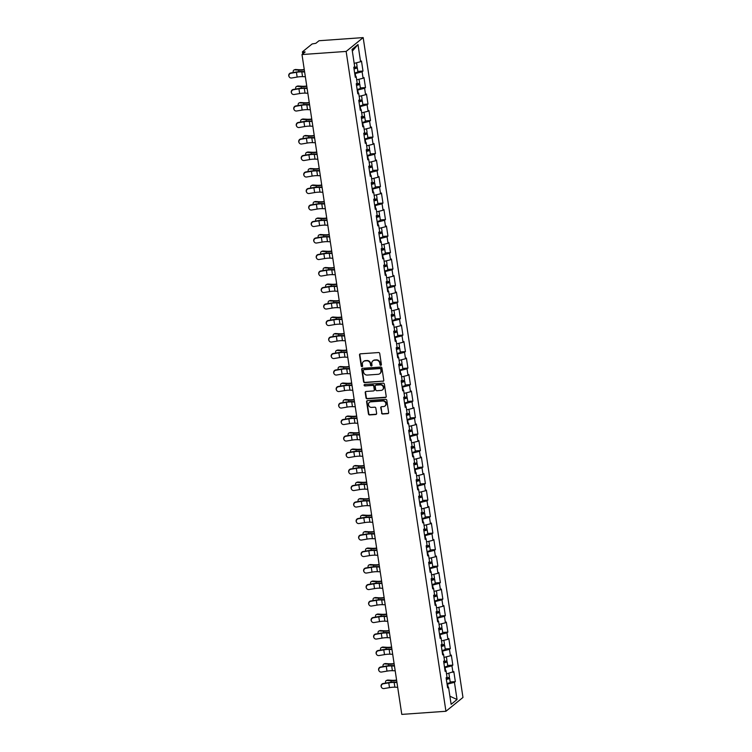 <?xml version="1.0" encoding="UTF-8"?>
<svg xmlns="http://www.w3.org/2000/svg" width="752" height="752" viewBox="0 0 752 752"><rect width="100%" height="100%" fill="white"/><g stroke="black" fill="none" stroke-linecap="round" stroke-linejoin="round"><path stroke-width="1.13" d="M380.803 365.322A0.752 0.686 -129.1 0 0 381.396 364.541L379.732 353.515A1.072 0.987 -129.1 0 0 378.566 352.547L360.377 353.835A1.072 0.987 -129.1 0 0 359.522 354.944L361.195 365.98A0.752 0.686 -129.1 0 0 362.379 366.515A0.752 0.686 -129.1 0 0 362.605 365.876L362.389 364.447A3.44 3.158 -129.1 0 1 365.124 360.894L366.638 360.791A3.44 3.158 -129.1 0 1 370.369 363.883L370.586 365.312A0.752 0.686 -129.1 0 0 371.77 365.848A0.752 0.686 -129.1 0 0 372.005 365.209L371.789 363.78A3.44 3.158 -129.1 0 1 374.515 360.236L376.028 360.123A3.44 3.158 -129.1 0 1 379.769 363.216L379.986 364.645A0.752 0.686 -129.1 0 0 380.803 365.322M373.03 360.753A3.44 3.158 -129.1 0 1 374.863 359.954L376.376 359.851A3.44 3.158 -129.1 0 1 380.108 362.943L380.324 364.372A0.752 0.686 -129.1 0 0 381.311 365.011M360.048 353.919A1.072 0.987 -129.1 0 0 359.87 354.671L361.533 365.698A0.752 0.686 -129.1 0 0 362.52 366.346M363.63 361.421A3.44 3.158 -129.1 0 1 365.463 360.622L366.976 360.518A3.44 3.158 -129.1 0 1 370.717 363.611L370.933 365.03A0.752 0.686 -129.1 0 0 371.92 365.679M381.537 413.045A1.072 0.987 -129.1 0 0 382.702 414.014L387.806 413.647A1.072 0.987 -129.1 0 0 388.652 412.538L386.801 400.29A1.072 0.987 -129.1 0 0 385.635 399.321L367.455 400.609A1.072 0.987 -129.1 0 0 366.6 401.718L368.452 413.976A1.072 0.987 -129.1 0 0 369.617 414.935L375.784 414.502A1.072 0.987 -129.1 0 0 376.639 413.393L375.84 408.148A1.072 0.987 -129.1 0 0 374.675 407.18L371.62 407.396A2.876 2.632 -129.1 0 1 369.382 402.386A2.876 2.632 -129.1 0 1 370.783 401.841L382.749 400.995A2.876 2.632 -129.1 0 1 384.986 406.005A2.876 2.632 -129.1 0 1 383.586 406.55L381.593 406.691A1.072 0.987 -129.1 0 0 380.738 407.8L381.875 412.773A1.072 0.987 -129.1 0 0 383.041 413.732L388.145 413.374A1.072 0.987 -129.1 0 0 388.474 413.29M401.784 714.4L301.994 54.548L346.146 51.427L445.936 711.27L401.784 714.4M382.918 381.358A1.072 0.987 -129.1 0 0 383.774 380.249L381.922 368.001A1.072 0.987 -129.1 0 0 380.756 367.032L362.567 368.32A1.072 0.987 -129.1 0 0 361.721 369.429L363.573 381.678A1.072 0.987 -129.1 0 0 364.739 382.646L383.257 381.085A1.072 0.987 -129.1 0 0 383.595 381.001M384.366 384.14L386.218 396.398A1.072 0.987 -129.1 0 1 385.362 397.507L367.183 398.795A1.072 0.987 -129.1 0 1 366.008 397.827L365.218 392.582A1.072 0.987 -129.1 0 1 366.074 391.472L373.443 390.946A1.072 0.987 -129.1 0 0 374.299 389.837L373.772 386.359A1.072 0.987 -129.1 0 0 372.607 385.4L364.927 385.936A0.752 0.686 -129.1 0 1 364.344 384.629A0.752 0.686 -129.1 0 1 364.711 384.488L383.191 383.172A1.072 0.987 -129.1 0 1 384.366 384.14M346.146 51.427L363.169 37.6L462.969 697.452L445.936 711.27M450.194 681.979L455.336 681.613L453.813 671.564L446.519 673.914M455.336 681.613L454.443 682.337L457.047 699.52L451.125 704.333L448.521 687.14L447.637 687.864L446.115 677.815L446.998 677.091L446.021 670.643L445.137 671.357L443.624 661.309L444.507 660.594L443.53 654.137L442.646 654.86L441.123 644.812L442.007 644.088L441.029 637.64L440.146 638.354L438.632 628.305L439.516 627.591L438.538 621.133L437.655 621.857L436.132 611.808L437.015 611.085L436.038 604.636L435.154 605.351L433.641 595.302L434.524 594.588L433.547 588.13L432.663 588.854L431.14 578.805L432.024 578.081L431.056 571.633L430.163 572.347L428.649 562.299L429.533 561.584L428.555 555.126L427.672 555.85L426.149 545.802L427.033 545.078L426.064 538.629L425.171 539.344L423.658 529.295L424.542 528.581L423.564 522.132L422.68 522.847L421.158 512.798L422.041 512.074L421.073 505.626L420.18 506.35L418.667 496.292L419.55 495.577L418.573 489.129L417.689 489.843L416.166 479.795L417.05 479.08L416.082 472.623L415.189 473.346L413.675 463.298L414.559 462.574L413.581 456.126L412.698 456.84L411.175 446.791L412.058 446.077L411.09 439.619L410.197 440.343L408.684 430.294L409.567 429.571L408.59 423.122L407.706 423.837L406.183 413.788L407.067 413.074L406.099 406.616L405.206 407.34L403.692 397.291L404.576 396.567L403.598 390.119L402.715 390.833L401.192 380.785L402.076 380.07L401.107 373.612L400.214 374.336L398.701 364.288L399.585 363.564L398.607 357.115L397.723 357.83L396.201 347.781L397.084 347.067L396.116 340.609L395.223 341.333L393.71 331.284L394.593 330.56L393.616 324.112L392.732 324.826L391.209 314.778L392.093 314.063L391.125 307.606L390.232 308.329L388.718 298.281L389.602 297.557L388.624 291.109L387.741 291.823L386.218 281.774L387.101 281.06L386.133 274.602L385.24 275.326L383.727 265.277L384.61 264.554L383.633 258.105L382.749 258.82L381.226 248.771L382.119 248.057L381.142 241.599L380.249 242.323L378.735 232.274L379.619 231.55L378.641 225.102L377.758 225.816L376.235 215.768L377.128 215.053L376.15 208.595L375.267 209.319L373.744 199.271L374.628 198.547L373.65 192.098L372.766 192.813L371.244 182.764L372.137 182.05L371.159 175.601L370.275 176.316L368.753 166.267L369.636 165.543L368.659 159.095L367.775 159.819L366.252 149.761L367.145 149.046L366.168 142.598L365.284 143.312L363.761 133.264L364.645 132.549L363.667 126.092L362.784 126.815L361.261 116.767L362.154 116.043L361.176 109.595L360.293 110.309L358.77 100.26L359.653 99.546L358.676 93.088L357.792 93.812L356.269 83.763L357.162 83.04L356.185 76.591L355.301 77.306L353.778 67.257L354.662 66.543L352.068 49.35L357.99 44.537L360.593 61.73L354.183 63.365M357.849 71.421L362.99 71.055L361.477 61.006L360.593 61.73M362.99 71.055L362.107 71.778L363.084 78.227L356.674 79.862M360.349 87.928L365.491 87.561L363.968 77.512L363.084 78.227M365.491 87.561L364.607 88.275L365.585 94.733L359.174 96.369M362.84 104.425L367.982 104.058L366.468 94.009L365.585 94.733M367.982 104.058L367.098 104.782L368.076 111.23L361.665 112.866M365.34 120.931L370.482 120.564L368.959 110.516L368.076 111.23M370.482 120.564L369.599 121.279L370.576 127.737L364.165 129.372M367.831 137.428L372.973 137.061L371.46 127.013L370.576 127.737M372.973 137.061L372.09 137.785L373.067 144.234L366.656 145.869M370.332 153.934L375.474 153.568L373.951 143.519L373.067 144.234M375.474 153.568L374.59 154.282L375.568 160.74L369.157 162.376M372.823 170.431L377.965 170.065L376.451 160.016L375.568 160.74M377.965 170.065L377.081 170.789L378.059 177.237L371.648 178.873M375.323 186.938L380.465 186.571L378.942 176.523L378.059 177.237M380.465 186.571L379.581 187.286L380.55 193.743L374.148 195.379M377.814 203.435L382.956 203.068L381.443 193.02L380.55 193.743M382.956 203.068L382.072 203.792L383.05 210.24L376.639 211.876M380.315 219.932L385.456 219.575L383.934 209.526L383.05 210.24M385.456 219.575L384.573 220.289L385.541 226.747L379.14 228.373M382.806 236.438L387.947 236.072L386.434 226.023L385.541 226.747M387.947 236.072L387.064 236.795L388.041 243.244L381.631 244.879M385.306 252.935L390.448 252.578L388.925 242.529L388.041 243.244M390.448 252.578L389.564 253.292L390.532 259.75L384.131 261.376M387.797 269.442L392.939 269.075L391.425 259.026L390.532 259.75M392.939 269.075L392.055 269.799L393.033 276.247L386.622 277.883M390.297 285.939L395.439 285.581L393.916 275.533L393.033 276.247M395.439 285.581L394.556 286.296L395.524 292.754L389.122 294.38M392.788 302.445L397.93 302.078L396.417 292.03L395.524 292.754M397.93 302.078L397.047 302.802L398.024 309.251L391.613 310.886M395.289 318.942L400.431 318.585L398.908 308.536L398.024 309.251M400.431 318.585L399.547 319.299L400.515 325.748L394.114 327.383M397.78 335.448L402.922 335.082L401.408 325.033L400.515 325.748M402.922 335.082L402.038 335.806L403.016 342.254L396.605 343.89M400.28 351.945L405.422 351.588L403.899 341.53L403.016 342.254M405.422 351.588L404.538 352.303L405.507 358.751L399.105 360.387M402.771 368.452L407.913 368.085L406.4 358.037L405.507 358.751M407.913 368.085L407.029 368.8L408.007 375.257L401.596 376.893M405.272 384.949L410.413 384.582L408.891 374.534L408.007 375.257M410.413 384.582L409.53 385.306L410.498 391.754L404.097 393.39M407.763 401.455L412.904 401.089L411.391 391.04L410.498 391.754M412.904 401.089L412.021 401.803L412.998 408.261L406.588 409.896M410.263 417.952L415.405 417.586L413.882 407.537L412.998 408.261M415.405 417.586L414.521 418.309L415.489 424.758L409.088 426.393M412.754 434.459L417.896 434.092L416.382 424.043L415.489 424.758M417.896 434.092L417.012 434.806L417.99 441.264L411.579 442.9M415.254 450.956L420.396 450.589L418.873 440.54L417.99 441.264M420.396 450.589L419.513 451.313L420.481 457.761L414.079 459.397M417.745 467.462L422.887 467.095L421.374 457.047L420.481 457.761M422.887 467.095L422.004 467.81L422.981 474.268L416.57 475.903M420.246 483.959L425.388 483.592L423.865 473.544L422.981 474.268M425.388 483.592L424.504 484.316L425.472 490.765L419.071 492.4M422.737 500.465L427.879 500.099L426.365 490.05L425.472 490.765M427.879 500.099L426.995 500.813L427.973 507.271L421.562 508.907M425.237 516.962L430.379 516.596L428.856 506.547L427.973 507.271M430.379 516.596L429.486 517.32L430.464 523.768L424.062 525.404M427.728 533.469L432.87 533.102L431.357 523.054L430.464 523.768M432.87 533.102L431.986 533.817L432.964 540.274L426.553 541.91M430.229 549.966L435.37 549.599L433.848 539.551L432.964 540.274M435.37 549.599L434.477 550.323L435.455 556.771L429.054 558.407M432.72 566.463L437.861 566.106L436.348 556.057L435.455 556.771M437.861 566.106L436.978 566.82L437.955 573.278L431.545 574.904M435.22 582.969L440.362 582.603L438.839 572.554L437.955 573.278M440.362 582.603L439.469 583.326L440.446 589.775L434.045 591.41M437.711 599.466L442.853 599.109L441.33 589.06L440.446 589.775M442.853 599.109L441.969 599.823L442.947 606.281L436.536 607.907M440.211 615.973L445.353 615.606L443.83 605.557L442.947 606.281M445.353 615.606L444.46 616.33L445.438 622.778L439.036 624.414M442.702 632.47L447.844 632.112L446.321 622.064L445.438 622.778M447.844 632.112L446.961 632.827L447.938 639.285L441.527 640.911M445.203 648.976L450.345 648.609L448.822 638.561L447.938 639.285M450.345 648.609L449.452 649.333L450.429 655.782L444.028 657.417M447.694 665.473L452.836 665.116L451.313 655.067L450.429 655.782M452.836 665.116L451.952 665.83L452.93 672.279M445.541 670.502L445.099 667.579L444.573 667.616M444.987 670.333L446.021 670.643M451.952 665.83L445.099 667.579M443.05 653.996L442.608 651.072L442.082 651.11M442.486 653.836L443.53 654.137M449.452 649.333L442.608 651.072M440.55 637.499L440.108 634.575L439.582 634.613M439.995 637.329L441.029 637.64M446.961 632.827L440.108 634.575M438.059 620.992L437.617 618.069L437.091 618.106M437.495 620.832L438.538 621.133M444.46 616.33L437.617 618.069M435.558 604.495L435.117 601.572L434.59 601.609M435.004 604.326L436.038 604.636M441.969 599.823L435.117 601.572M433.067 587.989L432.626 585.075L432.099 585.112M432.503 587.829L433.547 588.13M439.469 583.326L432.626 585.075M430.567 571.492L430.125 568.568L429.599 568.606M430.012 571.323L431.056 571.633M436.978 566.82L430.125 568.568M428.076 554.985L427.634 552.071L427.108 552.109M427.512 554.826L428.555 555.126M434.477 550.323L427.634 552.071M425.576 538.488L425.134 535.565L424.607 535.603M425.021 538.319L426.064 538.629M431.986 533.817L425.134 535.565M423.085 521.982L422.643 519.068L422.116 519.106M422.521 521.822L423.564 522.132M429.486 517.32L422.643 519.068M420.584 505.485L420.142 502.562L419.616 502.599M420.03 505.316L421.073 505.626M426.995 500.813L420.142 502.562M418.093 488.979L417.651 486.065L417.125 486.102M417.529 488.819L418.573 489.129M424.504 484.316L417.651 486.065M415.593 472.482L415.151 469.558L414.625 469.596M415.038 472.312L416.082 472.623M422.004 467.81L415.151 469.558M413.102 455.985L412.66 453.061L412.134 453.099M412.538 455.815L413.581 456.126M419.513 451.313L412.66 453.061M410.601 439.478L410.16 436.555L409.633 436.592M410.047 439.309L411.09 439.619M417.012 434.806L410.16 436.555M408.11 422.981L407.669 420.058L407.142 420.095M407.546 422.812L408.59 423.122M414.521 418.309L407.669 420.058M405.619 406.475L405.168 403.551L404.642 403.589M405.055 406.306L406.099 406.616M412.021 401.803L405.168 403.551M403.119 389.978L402.677 387.054L402.151 387.092M402.555 389.809L403.598 390.119M409.53 385.306L402.677 387.054M400.628 373.471L400.186 370.548L399.65 370.586M400.064 373.312L401.107 373.612M407.029 368.8L400.186 370.548M398.128 356.974L397.686 354.051L397.159 354.089M397.564 356.805L398.607 357.115M404.538 352.303L397.686 354.051M395.637 340.468L395.195 337.545L394.659 337.582M395.073 340.308L396.116 340.609M402.038 335.806L395.195 337.545M393.136 323.971L392.694 321.048L392.168 321.085M392.572 323.802L393.616 324.112M399.547 319.299L392.694 321.048M390.645 307.465L390.203 304.541L389.668 304.579M390.081 307.305L391.125 307.606M397.047 302.802L390.203 304.541M388.145 290.968L387.703 288.044L387.177 288.082M387.581 290.798L388.624 291.109M394.556 286.296L387.703 288.044M385.654 274.461L385.212 271.538L384.676 271.575M385.09 274.301L386.133 274.602M392.055 269.799L385.212 271.538M383.153 257.964L382.712 255.041L382.185 255.078M382.589 257.795L383.633 258.105M389.564 253.292L382.712 255.041M380.662 241.458L380.221 238.544L379.685 238.581M380.098 241.298L381.142 241.599M387.064 236.795L380.221 238.544M378.162 224.961L377.72 222.037L377.194 222.075M377.598 224.792L378.641 225.102M384.573 220.289L377.72 222.037M375.671 208.454L375.229 205.54L374.693 205.578M375.107 208.295L376.15 208.595M382.072 203.792L375.229 205.54M373.171 191.957L372.729 189.034L372.202 189.072M372.616 191.788L373.65 192.098M379.581 187.286L372.729 189.034M370.68 175.451L370.238 172.537L369.702 172.575M370.116 175.291L371.159 175.601M377.081 170.789L370.238 172.537M368.179 158.954L367.737 156.031L367.211 156.068M367.625 158.785L368.659 159.095M374.59 154.282L367.737 156.031M365.688 142.448L365.246 139.534L364.711 139.571M365.124 142.288L366.168 142.598M372.09 137.785L365.246 139.534M363.188 125.951L362.746 123.027L362.22 123.065M362.633 125.781L363.667 126.092M369.599 121.279L362.746 123.027M360.697 109.454L360.255 106.53L359.719 106.568M360.133 109.284L361.176 109.595M367.098 104.782L360.255 106.53M358.196 92.947L357.755 90.024L357.228 90.061M357.642 92.778L358.676 93.088M364.607 88.275L357.755 90.024M355.705 76.45L355.264 73.527L354.728 73.564M355.141 76.281L356.185 76.591M362.107 71.778L355.264 73.527M301.994 54.548L305.18 51.963L302.501 51.775L312.136 43.954L315.84 43.315L319.027 40.73L363.169 37.6M357.99 44.537L352.331 51.117M448.042 686.999L447.6 684.076L447.064 684.113M447.478 686.839L448.521 687.14M454.443 682.337L447.6 684.076M457.047 699.52L449.893 696.211M362.238 368.405A1.072 0.987 -129.1 0 0 362.06 369.157L363.912 381.405A1.072 0.987 -129.1 0 0 365.077 382.373L383.257 381.085M380.681 369.241A0.752 0.686 -129.1 0 0 379.863 368.565L363.902 369.693A0.752 0.686 -129.1 0 0 363.301 370.473L363.536 371.977A3.44 3.158 -129.1 0 0 367.267 375.069L378.171 374.299A3.44 3.158 -129.1 0 0 380.907 370.745L381.02 368.959A0.752 0.686 -129.1 0 0 380.202 368.283L379.863 368.565M363.733 369.73A0.752 0.686 -129.1 0 1 364.241 369.42L380.202 368.283M380.004 373.5A3.44 3.158 -129.1 0 0 381.245 370.473L380.907 370.745M381.02 368.959L381.245 370.473M365.735 391.557A1.072 0.987 -129.1 0 0 365.557 392.309L366.356 397.554A1.072 0.987 -129.1 0 0 367.521 398.513L385.701 397.225A1.072 0.987 -129.1 0 0 386.039 397.141M374.12 390.589A1.072 0.987 -129.1 0 0 374.637 389.564L374.111 386.086A1.072 0.987 -129.1 0 0 372.945 385.118L364.927 385.936M364.541 384.516A0.752 0.686 -129.1 0 0 365.265 385.663M381.095 390.41A2.876 2.632 -129.1 0 0 383.153 386.669A2.876 2.632 -129.1 0 0 380.258 384.855L376.038 385.156A1.072 0.987 -129.1 0 0 375.192 386.265L375.709 389.743A1.072 0.987 -129.1 0 0 376.884 390.711L381.095 390.41M382.655 389.715A2.876 2.632 -129.1 0 0 380.597 384.573L380.258 384.855M375.709 385.24A1.072 0.987 -129.1 0 1 376.385 384.874L380.597 384.573M381.264 406.776A1.072 0.987 -129.1 0 0 381.085 407.528L381.875 412.773M385.146 405.864A2.876 2.632 -129.1 0 0 383.088 400.722L382.749 400.995M369.561 402.254A2.876 2.632 -129.1 0 1 371.121 401.568L383.088 400.722M367.117 400.694A1.072 0.987 -129.1 0 0 366.938 401.446L368.79 413.694A1.072 0.987 -129.1 0 0 369.965 414.662L376.122 414.23A1.072 0.987 -129.1 0 0 376.461 414.136M304.306 69.823A8.77 1.899 171.4 0 1 301.834 70.077A8.77 1.899 171.4 0 1 298.619 70.124L294.615 69.861A2.463 1.701 -110.8 0 0 294.107 69.936L295.066 69.579A2.463 1.701 69.2 0 1 295.583 69.504L299.578 69.757A7.341 1.589 -8.6 0 0 302.276 69.72A7.341 1.589 -8.6 0 0 304.259 69.513M294.107 69.936A2.463 1.701 -110.8 0 0 293.28 72.53M353.976 68.545A2.19 0.47 -8.6 0 0 355.865 67.783A2.19 0.47 -8.6 0 0 354.38 67.558L353.825 67.595A3.619 0.78 171.4 0 0 357.078 66.308L356.542 62.764M355.64 67.172A3.619 0.78 171.4 0 1 357.266 67.577A3.619 0.78 171.4 0 1 354.023 68.855M357.266 67.577L357.886 71.647A3.619 0.78 171.4 0 1 354.634 72.925M289.191 76.826L289.031 76.535A2.463 2.397 -29.4 0 1 290.817 72.944L290.986 73.235A2.463 2.397 150.6 0 0 289.191 76.826A2.463 2.397 150.6 0 0 291.701 77.992L297.153 77.071A7.341 1.589 171.4 0 1 300.264 76.695A7.341 1.589 171.4 0 1 302.539 76.638L305.35 76.732M290.986 73.235L296.438 72.314A7.341 1.589 171.4 0 1 299.55 71.929A7.341 1.589 171.4 0 1 301.815 71.882L304.626 71.976M304.569 71.572L302.699 71.506A8.77 1.899 -8.6 0 0 299.992 71.572A8.77 1.899 -8.6 0 0 296.269 72.023L290.817 72.944M306.797 86.32A8.77 1.899 171.4 0 1 304.325 86.583A8.77 1.899 171.4 0 1 301.11 86.621L297.115 86.367A2.463 1.701 -110.8 0 0 296.598 86.442L297.566 86.076A2.463 1.701 69.2 0 1 298.074 86.001L302.078 86.254A7.341 1.589 -8.6 0 0 304.767 86.226A7.341 1.589 -8.6 0 0 306.75 86.019M296.598 86.442A2.463 1.701 -110.8 0 0 295.78 89.027M356.467 85.051A2.19 0.47 -8.6 0 0 358.356 84.29A2.19 0.47 -8.6 0 0 356.871 84.064L356.326 84.102A3.619 0.78 171.4 0 0 359.569 82.805L359.033 79.261M358.14 83.669A3.619 0.78 171.4 0 1 359.766 84.074A3.619 0.78 171.4 0 1 356.514 85.352M359.766 84.074L360.377 88.144A3.619 0.78 171.4 0 1 357.134 89.432M309.298 102.827A8.77 1.899 171.4 0 1 306.825 103.08A8.77 1.899 171.4 0 1 303.611 103.118L299.606 102.864A2.463 1.701 -110.8 0 0 299.099 102.939L300.057 102.573A2.463 1.701 69.2 0 1 300.574 102.507L304.569 102.761A7.341 1.589 -8.6 0 0 307.267 102.723A7.341 1.589 -8.6 0 0 309.251 102.516M299.099 102.939A2.463 1.701 -110.8 0 0 298.271 105.534M358.967 101.548A2.19 0.47 -8.6 0 0 360.857 100.787A2.19 0.47 -8.6 0 0 359.362 100.561L358.817 100.599A3.619 0.78 171.4 0 0 362.069 99.311L361.533 95.767M360.631 100.176A3.619 0.78 171.4 0 1 362.257 100.58A3.619 0.78 171.4 0 1 359.014 101.858M362.257 100.58L362.878 104.65A3.619 0.78 171.4 0 1 359.625 105.929M311.789 119.324A8.77 1.899 171.4 0 1 309.316 119.587A8.77 1.899 171.4 0 1 306.102 119.624L302.107 119.371A2.463 1.701 -110.8 0 0 301.59 119.446L302.558 119.079A2.463 1.701 69.2 0 1 303.065 119.004L307.07 119.258A7.341 1.589 -8.6 0 0 309.758 119.22A7.341 1.589 -8.6 0 0 311.742 119.023M301.59 119.446A2.463 1.701 -110.8 0 0 300.772 122.031M361.458 118.055A2.19 0.47 -8.6 0 0 363.348 117.293A2.19 0.47 -8.6 0 0 361.862 117.068L361.317 117.105M364.024 112.264L364.56 115.808A3.619 0.78 171.4 0 1 361.317 117.086M363.131 116.673A3.619 0.78 171.4 0 1 364.758 117.077A3.619 0.78 171.4 0 1 361.505 118.355M364.758 117.077L365.369 121.147A3.619 0.78 171.4 0 1 362.126 122.435M314.289 135.83A8.77 1.899 171.4 0 1 311.817 136.084A8.77 1.899 171.4 0 1 308.602 136.121L304.598 135.868A2.463 1.701 -110.8 0 0 304.09 135.943L305.049 135.576A2.463 1.701 69.2 0 1 305.566 135.501L309.561 135.764A7.341 1.589 -8.6 0 0 312.259 135.727A7.341 1.589 -8.6 0 0 314.242 135.52M304.09 135.943A2.463 1.701 -110.8 0 0 303.263 138.537M363.959 134.552A2.19 0.47 -8.6 0 0 365.848 133.79A2.19 0.47 -8.6 0 0 364.353 133.565L363.808 133.602M366.525 128.771L367.061 132.305A3.619 0.78 171.4 0 1 363.808 133.593M365.622 133.179A3.619 0.78 171.4 0 1 367.249 133.583A3.619 0.78 171.4 0 1 364.006 134.862M367.249 133.583L367.869 137.654A3.619 0.78 171.4 0 1 364.617 138.932M316.78 152.327A8.77 1.899 171.4 0 1 314.308 152.59A8.77 1.899 171.4 0 1 311.093 152.628L307.098 152.374A2.463 1.701 -110.8 0 0 306.581 152.449L307.549 152.083A2.463 1.701 69.2 0 1 308.057 152.007L312.061 152.261A7.341 1.589 -8.6 0 0 314.75 152.224A7.341 1.589 -8.6 0 0 316.733 152.026M306.581 152.449A2.463 1.701 -110.8 0 0 305.763 155.034M366.45 151.058A2.19 0.47 -8.6 0 0 368.339 150.297A2.19 0.47 -8.6 0 0 366.854 150.071L366.309 150.109M369.016 145.268L369.552 148.811A3.619 0.78 171.4 0 1 366.309 150.09M368.123 149.676A3.619 0.78 171.4 0 1 369.749 150.08A3.619 0.78 171.4 0 1 366.497 151.359M369.749 150.08L370.36 154.151A3.619 0.78 171.4 0 1 367.117 155.438M291.691 93.323L291.532 93.041A2.463 2.397 -29.4 0 1 293.318 89.45L293.477 89.732A2.463 2.397 150.6 0 0 291.691 93.323A2.463 2.397 150.6 0 0 294.201 94.498L299.653 93.568A7.341 1.589 171.4 0 1 302.765 93.192A7.341 1.589 171.4 0 1 305.03 93.135L307.841 93.239M293.477 89.732L298.929 88.811A7.341 1.589 171.4 0 1 302.041 88.435A7.341 1.589 171.4 0 1 304.306 88.379L307.126 88.473M307.06 88.069L305.19 88.012A8.77 1.899 -8.6 0 0 302.483 88.078A8.77 1.899 -8.6 0 0 298.77 88.529L293.318 89.45M294.182 109.83L294.023 109.538A2.463 2.397 -29.4 0 1 295.809 105.947L295.978 106.239A2.463 2.397 150.6 0 0 294.182 109.83A2.463 2.397 150.6 0 0 296.692 110.995L302.144 110.074A7.341 1.589 171.4 0 1 305.256 109.698A7.341 1.589 171.4 0 1 307.53 109.642L310.341 109.736M295.978 106.239L301.42 105.308A7.341 1.589 171.4 0 1 304.541 104.932A7.341 1.589 171.4 0 1 306.807 104.885L309.617 104.979M309.561 104.575L307.69 104.509A8.77 1.899 -8.6 0 0 304.983 104.575A8.77 1.899 -8.6 0 0 301.261 105.026L295.809 105.947M296.683 126.327L296.523 126.045A2.463 2.397 -29.4 0 1 298.309 122.454L298.469 122.736A2.463 2.397 150.6 0 0 296.683 126.327A2.463 2.397 150.6 0 0 299.193 127.502L304.645 126.571A7.341 1.589 171.4 0 1 307.756 126.195A7.341 1.589 171.4 0 1 310.021 126.139L312.832 126.233M298.469 122.736L303.921 121.815A7.341 1.589 171.4 0 1 307.032 121.439A7.341 1.589 171.4 0 1 309.298 121.382L312.118 121.476M312.052 121.072L310.181 121.016A8.77 1.899 -8.6 0 0 307.474 121.081A8.77 1.899 -8.6 0 0 303.761 121.533L298.309 122.454M299.174 142.833L299.014 142.542A2.463 2.397 -29.4 0 1 300.8 138.951L300.969 139.242A2.463 2.397 150.6 0 0 299.174 142.833A2.463 2.397 150.6 0 0 301.684 143.999L307.136 143.077A7.341 1.589 171.4 0 1 310.247 142.701A7.341 1.589 171.4 0 1 312.522 142.645L315.332 142.739M300.969 139.242L306.412 138.312A7.341 1.589 171.4 0 1 309.533 137.936A7.341 1.589 171.4 0 1 311.798 137.879L314.609 137.983M314.552 137.578L312.682 137.513A8.77 1.899 -8.6 0 0 309.974 137.578A8.77 1.899 -8.6 0 0 306.252 138.03L300.8 138.951M301.674 159.33L301.514 159.048A2.463 2.397 -29.4 0 1 303.3 155.457L303.46 155.739A2.463 2.397 150.6 0 0 301.674 159.33A2.463 2.397 150.6 0 0 304.184 160.505L309.636 159.574A7.341 1.589 171.4 0 1 312.747 159.198A7.341 1.589 171.4 0 1 315.013 159.142L317.823 159.236M303.46 155.739L308.912 154.818A7.341 1.589 171.4 0 1 312.024 154.442A7.341 1.589 171.4 0 1 314.289 154.386L317.109 154.48M317.043 154.075L315.173 154.019A8.77 1.899 -8.6 0 0 312.465 154.075A8.77 1.899 -8.6 0 0 308.752 154.527L303.3 155.457M319.28 168.824A8.77 1.899 171.4 0 1 316.808 169.087A8.77 1.899 171.4 0 1 313.593 169.125L309.589 168.871A2.463 1.701 -110.8 0 0 309.081 168.946L310.04 168.58A2.463 1.701 69.2 0 1 310.557 168.504L314.552 168.758A7.341 1.589 -8.6 0 0 317.25 168.73A7.341 1.589 -8.6 0 0 319.233 168.523M309.081 168.946A2.463 1.701 -110.8 0 0 308.254 171.541M368.95 167.555A2.19 0.47 -8.6 0 0 370.839 166.794A2.19 0.47 -8.6 0 0 369.345 166.568L368.8 166.606A3.619 0.78 171.4 0 0 372.052 165.308L371.516 161.774M370.614 166.183A3.619 0.78 171.4 0 1 372.24 166.577A3.619 0.78 171.4 0 1 368.997 167.865M372.24 166.577L372.86 170.657A3.619 0.78 171.4 0 1 369.608 171.935M304.165 175.836L304.005 175.545A2.463 2.397 -29.4 0 1 305.791 171.954L305.961 172.246A2.463 2.397 150.6 0 0 304.165 175.836A2.463 2.397 150.6 0 0 306.675 177.002L312.127 176.081A7.341 1.589 171.4 0 1 315.238 175.705A7.341 1.589 171.4 0 1 317.513 175.648L320.324 175.742M305.961 172.246L311.403 171.315A7.341 1.589 171.4 0 1 314.524 170.939A7.341 1.589 171.4 0 1 316.789 170.883L319.6 170.977M319.544 170.582L317.673 170.516A8.77 1.899 -8.6 0 0 314.966 170.582A8.77 1.899 -8.6 0 0 311.243 171.033L305.791 171.954M321.771 185.33A8.77 1.899 171.4 0 1 319.299 185.594A8.77 1.899 171.4 0 1 316.084 185.631L312.089 185.377A2.463 1.701 -110.8 0 0 311.572 185.453L312.541 185.086A2.463 1.701 69.2 0 1 313.048 185.011L317.053 185.265A7.341 1.589 -8.6 0 0 319.741 185.227A7.341 1.589 -8.6 0 0 321.724 185.02M311.572 185.453A2.463 1.701 -110.8 0 0 310.755 188.038M371.441 184.061A2.19 0.47 -8.6 0 0 373.33 183.3A2.19 0.47 -8.6 0 0 371.845 183.074L371.3 183.112A3.619 0.78 171.4 0 0 374.543 181.815L374.007 178.271M373.114 182.68A3.619 0.78 171.4 0 1 374.74 183.084A3.619 0.78 171.4 0 1 371.488 184.362M374.74 183.084L375.351 187.154A3.619 0.78 171.4 0 1 372.108 188.432M306.666 192.333L306.506 192.051A2.463 2.397 -29.4 0 1 308.292 188.461L308.452 188.743A2.463 2.397 150.6 0 0 306.666 192.333A2.463 2.397 150.6 0 0 309.175 193.508L314.627 192.578A7.341 1.589 171.4 0 1 317.739 192.202A7.341 1.589 171.4 0 1 320.004 192.145L322.815 192.239M308.452 188.743L313.904 187.821A7.341 1.589 171.4 0 1 317.015 187.445A7.341 1.589 171.4 0 1 319.28 187.389L322.1 187.483M322.035 187.079L320.164 187.022A8.77 1.899 -8.6 0 0 317.457 187.079A8.77 1.899 -8.6 0 0 313.744 187.53L308.292 188.461M324.272 201.827A8.77 1.899 171.4 0 1 321.79 202.091A8.77 1.899 171.4 0 1 318.585 202.128L314.58 201.874A2.463 1.701 -110.8 0 0 314.073 201.95L315.032 201.583A2.463 1.701 69.2 0 1 315.549 201.508L319.544 201.762A7.341 1.589 -8.6 0 0 322.241 201.733A7.341 1.589 -8.6 0 0 324.225 201.527M314.073 201.95A2.463 1.701 -110.8 0 0 313.246 204.544M373.941 200.558A2.19 0.47 -8.6 0 0 375.821 199.797A2.19 0.47 -8.6 0 0 374.336 199.571L373.791 199.609A3.619 0.78 171.4 0 0 377.043 198.312L376.508 194.777M375.605 199.186A3.619 0.78 171.4 0 1 377.231 199.581A3.619 0.78 171.4 0 1 373.988 200.869M377.231 199.581L377.852 203.66A3.619 0.78 171.4 0 1 374.599 204.939M309.157 208.84L308.997 208.548A2.463 2.397 -29.4 0 1 310.783 204.958L310.952 205.249A2.463 2.397 150.6 0 0 309.157 208.84A2.463 2.397 150.6 0 0 311.666 210.005L317.118 209.084A7.341 1.589 171.4 0 1 320.23 208.708A7.341 1.589 171.4 0 1 322.505 208.652L325.315 208.746M310.952 205.249L316.395 204.318A7.341 1.589 171.4 0 1 319.515 203.942A7.341 1.589 171.4 0 1 321.781 203.886L324.591 203.98M324.535 203.585L322.664 203.519A8.77 1.899 -8.6 0 0 319.957 203.585A8.77 1.899 -8.6 0 0 316.235 204.036L310.783 204.958M326.763 218.334A8.77 1.899 171.4 0 1 324.291 218.597A8.77 1.899 171.4 0 1 321.076 218.635L317.081 218.381A2.463 1.701 -110.8 0 0 316.564 218.456L317.532 218.089A2.463 1.701 69.2 0 1 318.04 218.014L322.044 218.268A7.341 1.589 -8.6 0 0 324.732 218.23A7.341 1.589 -8.6 0 0 326.716 218.024M316.564 218.456A2.463 1.701 -110.8 0 0 315.746 221.041M376.432 217.065A2.19 0.47 -8.6 0 0 378.322 216.303A2.19 0.47 -8.6 0 0 376.837 216.078L376.291 216.115A3.619 0.78 171.4 0 0 379.534 214.818L378.999 211.274M378.106 215.683A3.619 0.78 171.4 0 1 379.732 216.087A3.619 0.78 171.4 0 1 376.479 217.366M379.732 216.087L380.343 220.157A3.619 0.78 171.4 0 1 377.1 221.436M311.657 225.337L311.497 225.055A2.463 2.397 -29.4 0 1 313.283 221.464L313.443 221.746A2.463 2.397 150.6 0 0 311.657 225.337A2.463 2.397 150.6 0 0 314.167 226.502L319.619 225.581A7.341 1.589 171.4 0 1 322.73 225.205A7.341 1.589 171.4 0 1 324.996 225.149L327.806 225.243M313.443 221.746L318.895 220.825A7.341 1.589 171.4 0 1 322.006 220.449A7.341 1.589 171.4 0 1 324.272 220.392L327.092 220.486M327.026 220.082L325.155 220.026A8.77 1.899 -8.6 0 0 322.448 220.082A8.77 1.899 -8.6 0 0 318.735 220.533L313.283 221.464M329.263 234.831A8.77 1.899 171.4 0 1 326.782 235.094A8.77 1.899 171.4 0 1 323.576 235.132L319.572 234.878A2.463 1.701 -110.8 0 0 319.064 234.953L320.023 234.586A2.463 1.701 69.2 0 1 320.54 234.511L324.535 234.765A7.341 1.589 -8.6 0 0 327.233 234.737A7.341 1.589 -8.6 0 0 329.216 234.53M319.064 234.953A2.463 1.701 -110.8 0 0 318.237 237.547M378.933 233.562A2.19 0.47 -8.6 0 0 380.813 232.8A2.19 0.47 -8.6 0 0 379.328 232.575L378.782 232.612A3.619 0.78 171.4 0 0 382.035 231.315L381.499 227.771M380.597 232.189A3.619 0.78 171.4 0 1 382.223 232.584A3.619 0.78 171.4 0 1 378.97 233.872M382.223 232.584L382.843 236.664A3.619 0.78 171.4 0 1 379.591 237.942M314.148 241.843L313.988 241.552A2.463 2.397 -29.4 0 1 315.774 237.961L315.943 238.252A2.463 2.397 150.6 0 0 314.148 241.843A2.463 2.397 150.6 0 0 316.658 243.009L322.11 242.088A7.341 1.589 171.4 0 1 325.221 241.702A7.341 1.589 171.4 0 1 327.487 241.655L330.307 241.749M315.943 238.252L321.386 237.322A7.341 1.589 171.4 0 1 324.507 236.946A7.341 1.589 171.4 0 1 326.772 236.889L329.583 236.983M329.526 236.589L327.656 236.523A8.77 1.899 -8.6 0 0 324.949 236.589A8.77 1.899 -8.6 0 0 321.226 237.04L315.774 237.961M331.754 251.337A8.77 1.899 171.4 0 1 329.282 251.6A8.77 1.899 171.4 0 1 326.067 251.638L322.072 251.384A2.463 1.701 -110.8 0 0 321.555 251.459L322.523 251.093A2.463 1.701 69.2 0 1 323.031 251.018L327.035 251.271A7.341 1.589 -8.6 0 0 329.724 251.234A7.341 1.589 -8.6 0 0 331.707 251.027M321.555 251.459A2.463 1.701 -110.8 0 0 320.737 254.044M381.424 250.068A2.19 0.47 -8.6 0 0 383.313 249.307A2.19 0.47 -8.6 0 0 381.828 249.081L381.283 249.119A3.619 0.78 171.4 0 0 384.526 247.822L383.99 244.278M383.097 248.686A3.619 0.78 171.4 0 1 384.723 249.091A3.619 0.78 171.4 0 1 381.471 250.369M384.723 249.091L385.334 253.161A3.619 0.78 171.4 0 1 382.091 254.439M316.648 258.34L316.489 258.058A2.463 2.397 -29.4 0 1 318.275 254.467L318.434 254.749A2.463 2.397 150.6 0 0 316.648 258.34A2.463 2.397 150.6 0 0 319.158 259.506L324.601 258.585A7.341 1.589 171.4 0 1 327.722 258.209A7.341 1.589 171.4 0 1 329.987 258.152L332.798 258.246M318.434 254.749L323.886 253.828A7.341 1.589 171.4 0 1 326.998 253.452A7.341 1.589 171.4 0 1 329.263 253.396L332.083 253.49M332.017 253.086L330.147 253.02A8.77 1.899 -8.6 0 0 327.44 253.086A8.77 1.899 -8.6 0 0 323.727 253.537L318.275 254.467M334.255 267.834A8.77 1.899 171.4 0 1 331.773 268.097A8.77 1.899 171.4 0 1 328.568 268.135L324.563 267.881A2.463 1.701 -110.8 0 0 324.046 267.956L325.014 267.59A2.463 1.701 69.2 0 1 325.531 267.515L329.526 267.768A7.341 1.589 -8.6 0 0 332.224 267.74A7.341 1.589 -8.6 0 0 334.208 267.533M324.046 267.956A2.463 1.701 -110.8 0 0 323.228 270.551M383.924 266.565A2.19 0.47 -8.6 0 0 385.804 265.804A2.19 0.47 -8.6 0 0 384.319 265.578L383.774 265.616A3.619 0.78 171.4 0 0 387.026 264.319L386.49 260.775M385.588 265.183A3.619 0.78 171.4 0 1 387.214 265.588A3.619 0.78 171.4 0 1 383.962 266.875M387.214 265.588L387.835 269.667A3.619 0.78 171.4 0 1 384.582 270.946M319.139 274.847L318.98 274.555A2.463 2.397 -29.4 0 1 320.766 270.964L320.925 271.256A2.463 2.397 150.6 0 0 319.139 274.847A2.463 2.397 150.6 0 0 321.649 276.012L327.101 275.091A7.341 1.589 171.4 0 1 330.213 274.706A7.341 1.589 171.4 0 1 332.478 274.659L335.298 274.753M320.925 271.256L326.377 270.325A7.341 1.589 171.4 0 1 329.498 269.949A7.341 1.589 171.4 0 1 331.764 269.893L334.574 269.987M334.518 269.592L332.647 269.526A8.77 1.899 -8.6 0 0 329.94 269.592A8.77 1.899 -8.6 0 0 326.218 270.043L320.766 270.964M336.746 284.341A8.77 1.899 171.4 0 1 334.273 284.594A8.77 1.899 171.4 0 1 331.059 284.641L327.064 284.388A2.463 1.701 -110.8 0 0 326.547 284.463L327.515 284.096A2.463 1.701 69.2 0 1 328.022 284.021L332.027 284.275A7.341 1.589 -8.6 0 0 334.715 284.237A7.341 1.589 -8.6 0 0 336.699 284.03M326.547 284.463A2.463 1.701 -110.8 0 0 325.729 287.048M386.415 283.072A2.19 0.47 -8.6 0 0 388.305 282.301A2.19 0.47 -8.6 0 0 386.819 282.075L386.274 282.122M388.981 277.281L389.517 280.825A3.619 0.78 171.4 0 1 386.274 282.103M388.088 281.69A3.619 0.78 171.4 0 1 389.715 282.094A3.619 0.78 171.4 0 1 386.462 283.372M389.715 282.094L390.326 286.164A3.619 0.78 171.4 0 1 387.073 287.443M321.64 291.344L321.48 291.062A2.463 2.397 -29.4 0 1 323.266 287.471L323.426 287.753A2.463 2.397 150.6 0 0 321.64 291.344A2.463 2.397 150.6 0 0 324.15 292.509L329.592 291.588A7.341 1.589 171.4 0 1 332.713 291.212A7.341 1.589 171.4 0 1 334.978 291.156L337.789 291.25M323.426 287.753L328.878 286.832A7.341 1.589 171.4 0 1 331.989 286.456A7.341 1.589 171.4 0 1 334.255 286.399L337.075 286.493M337.009 286.089L335.138 286.023A8.77 1.899 -8.6 0 0 332.431 286.089A8.77 1.899 -8.6 0 0 328.718 286.54L323.266 287.471M339.246 300.838A8.77 1.899 171.4 0 1 336.764 301.101A8.77 1.899 171.4 0 1 333.559 301.138L329.555 300.885A2.463 1.701 -110.8 0 0 329.038 300.96L330.006 300.593A2.463 1.701 69.2 0 1 330.523 300.518L334.518 300.772A7.341 1.589 -8.6 0 0 337.216 300.744A7.341 1.589 -8.6 0 0 339.199 300.537M329.038 300.96A2.463 1.701 -110.8 0 0 328.22 303.554M388.916 299.569A2.19 0.47 -8.6 0 0 390.796 298.807A2.19 0.47 -8.6 0 0 389.31 298.582L388.765 298.619M391.482 293.778L392.018 297.322A3.619 0.78 171.4 0 1 388.765 298.61M390.579 298.187A3.619 0.78 171.4 0 1 392.206 298.591A3.619 0.78 171.4 0 1 388.953 299.879M392.206 298.591L392.826 302.671A3.619 0.78 171.4 0 1 389.574 303.949M324.131 307.85L323.971 307.559A2.463 2.397 -29.4 0 1 325.757 303.968L325.917 304.25A2.463 2.397 150.6 0 0 324.131 307.85A2.463 2.397 150.6 0 0 326.641 309.016L332.093 308.094A7.341 1.589 171.4 0 1 335.204 307.709A7.341 1.589 171.4 0 1 337.469 307.662L340.289 307.756M325.917 304.25L331.369 303.329A7.341 1.589 171.4 0 1 334.49 302.953A7.341 1.589 171.4 0 1 336.755 302.896L339.566 302.99M339.509 302.595L337.639 302.53A8.77 1.899 -8.6 0 0 334.931 302.595A8.77 1.899 -8.6 0 0 331.209 303.047L325.757 303.968M341.737 317.344A8.77 1.899 171.4 0 1 339.265 317.598A8.77 1.899 171.4 0 1 336.05 317.645L332.055 317.391A2.463 1.701 -110.8 0 0 331.538 317.466L332.506 317.1A2.463 1.701 69.2 0 1 333.014 317.024L337.018 317.278A7.341 1.589 -8.6 0 0 339.707 317.241A7.341 1.589 -8.6 0 0 341.69 317.034M331.538 317.466A2.463 1.701 -110.8 0 0 330.72 320.051M391.407 316.075A2.19 0.47 -8.6 0 0 393.296 315.304A2.19 0.47 -8.6 0 0 391.811 315.079L391.266 315.126M393.973 310.285L394.509 313.828A3.619 0.78 171.4 0 1 391.266 315.107M393.07 314.693A3.619 0.78 171.4 0 1 394.706 315.097A3.619 0.78 171.4 0 1 391.454 316.376M394.706 315.097L395.317 319.168A3.619 0.78 171.4 0 1 392.065 320.446M326.631 324.347L326.471 324.065A2.463 2.397 -29.4 0 1 328.257 320.474L328.417 320.756A2.463 2.397 150.6 0 0 326.631 324.347A2.463 2.397 150.6 0 0 329.141 325.513L334.584 324.591A7.341 1.589 171.4 0 1 337.704 324.215A7.341 1.589 171.4 0 1 339.97 324.159L342.78 324.253M328.417 320.756L333.869 319.835A7.341 1.589 171.4 0 1 336.981 319.45A7.341 1.589 171.4 0 1 339.246 319.403L342.066 319.497M342 319.092L340.13 319.027A8.77 1.899 -8.6 0 0 337.422 319.092A8.77 1.899 -8.6 0 0 333.709 319.544L328.257 320.474M344.237 333.841A8.77 1.899 171.4 0 1 341.756 334.104A8.77 1.899 171.4 0 1 338.55 334.142L334.546 333.888A2.463 1.701 -110.8 0 0 334.029 333.963L334.997 333.597A2.463 1.701 69.2 0 1 335.514 333.521L339.509 333.775A7.341 1.589 -8.6 0 0 342.207 333.747A7.341 1.589 -8.6 0 0 344.19 333.54M334.029 333.963A2.463 1.701 -110.8 0 0 333.211 336.558M393.907 332.572A2.19 0.47 -8.6 0 0 395.787 331.811A2.19 0.47 -8.6 0 0 394.302 331.585L393.757 331.623M396.473 326.782L397.009 330.325A3.619 0.78 171.4 0 1 393.757 331.604M395.571 331.19A3.619 0.78 171.4 0 1 397.197 331.594A3.619 0.78 171.4 0 1 393.945 332.882M397.197 331.594L397.817 335.665A3.619 0.78 171.4 0 1 394.565 336.952M329.122 340.853L328.962 340.562A2.463 2.397 -29.4 0 1 330.748 336.971L330.908 337.253A2.463 2.397 150.6 0 0 329.122 340.853A2.463 2.397 150.6 0 0 331.632 342.019L337.084 341.098A7.341 1.589 171.4 0 1 340.195 340.712A7.341 1.589 171.4 0 1 342.461 340.665L345.281 340.759M330.908 337.253L336.36 336.332A7.341 1.589 171.4 0 1 339.481 335.956A7.341 1.589 171.4 0 1 341.746 335.9L344.557 335.994M344.501 335.599L342.63 335.533A8.77 1.899 -8.6 0 0 339.923 335.599A8.77 1.899 -8.6 0 0 336.2 336.05L330.748 336.971M346.728 350.347A8.77 1.899 171.4 0 1 344.256 350.601A8.77 1.899 171.4 0 1 341.041 350.648L337.046 350.394A2.463 1.701 -110.8 0 0 336.529 350.47L337.498 350.103A2.463 1.701 69.2 0 1 338.005 350.028L342.01 350.282A7.341 1.589 -8.6 0 0 344.698 350.244A7.341 1.589 -8.6 0 0 346.681 350.037M336.529 350.47A2.463 1.701 -110.8 0 0 335.712 353.055M396.398 349.078A2.19 0.47 -8.6 0 0 398.287 348.308A2.19 0.47 -8.6 0 0 396.802 348.082L396.257 348.129A3.619 0.78 171.4 0 0 399.5 346.832L398.964 343.288M398.062 347.697A3.619 0.78 171.4 0 1 399.697 348.101A3.619 0.78 171.4 0 1 396.445 349.379M399.697 348.101L400.308 352.171A3.619 0.78 171.4 0 1 397.056 353.449M331.623 357.35L331.463 357.068A2.463 2.397 -29.4 0 1 333.249 353.468L333.409 353.76A2.463 2.397 150.6 0 0 331.623 357.35A2.463 2.397 150.6 0 0 334.132 358.516L339.575 357.595A7.341 1.589 171.4 0 1 342.696 357.219A7.341 1.589 171.4 0 1 344.961 357.162L347.772 357.256M333.409 353.76L338.861 352.838A7.341 1.589 171.4 0 1 341.972 352.453A7.341 1.589 171.4 0 1 344.237 352.406L347.057 352.5M346.992 352.096L345.121 352.03A8.77 1.899 -8.6 0 0 342.414 352.096A8.77 1.899 -8.6 0 0 338.701 352.547L333.249 353.468M349.229 366.844A8.77 1.899 171.4 0 1 346.747 367.108A8.77 1.899 171.4 0 1 343.542 367.145L339.537 366.891A2.463 1.701 -110.8 0 0 339.02 366.967L339.989 366.6A2.463 1.701 69.2 0 1 340.506 366.525L344.501 366.779A7.341 1.589 -8.6 0 0 347.198 366.75A7.341 1.589 -8.6 0 0 349.182 366.544M339.02 366.967A2.463 1.701 -110.8 0 0 338.203 369.561M398.898 365.575A2.19 0.47 -8.6 0 0 400.778 364.814A2.19 0.47 -8.6 0 0 399.293 364.588L398.748 364.626A3.619 0.78 171.4 0 0 402 363.329L401.465 359.785M400.562 364.194A3.619 0.78 171.4 0 1 402.188 364.598A3.619 0.78 171.4 0 1 398.936 365.876M402.188 364.598L402.809 368.668A3.619 0.78 171.4 0 1 399.556 369.956M334.114 373.847L333.954 373.565A2.463 2.397 -29.4 0 1 335.74 369.975L335.9 370.257A2.463 2.397 150.6 0 0 334.114 373.847A2.463 2.397 150.6 0 0 336.623 375.022L342.075 374.092A7.341 1.589 171.4 0 1 345.187 373.716A7.341 1.589 171.4 0 1 347.452 373.669L350.272 373.763M335.9 370.257L341.352 369.335A7.341 1.589 171.4 0 1 344.472 368.959A7.341 1.589 171.4 0 1 346.738 368.903L349.548 368.997M349.492 368.593L347.621 368.536A8.77 1.899 -8.6 0 0 344.914 368.602A8.77 1.899 -8.6 0 0 341.192 369.053L335.74 369.975M351.72 383.351A8.77 1.899 171.4 0 1 349.248 383.605A8.77 1.899 171.4 0 1 346.033 383.652L342.038 383.398A2.463 1.701 -110.8 0 0 341.521 383.464L342.489 383.106A2.463 1.701 69.2 0 1 342.997 383.031L347.001 383.285A7.341 1.589 -8.6 0 0 349.689 383.247A7.341 1.589 -8.6 0 0 351.673 383.041M341.521 383.464A2.463 1.701 -110.8 0 0 340.703 386.058M401.389 382.072A2.19 0.47 -8.6 0 0 403.279 381.311A2.19 0.47 -8.6 0 0 401.794 381.085L401.248 381.123A3.619 0.78 171.4 0 0 404.491 379.835L403.956 376.291M403.053 380.7A3.619 0.78 171.4 0 1 404.689 381.104A3.619 0.78 171.4 0 1 401.436 382.383M404.689 381.104L405.3 385.174A3.619 0.78 171.4 0 1 402.047 386.453M336.614 390.354L336.454 390.062A2.463 2.397 -29.4 0 1 338.24 386.472L338.4 386.763A2.463 2.397 150.6 0 0 336.614 390.354A2.463 2.397 150.6 0 0 339.124 391.519L344.566 390.598A7.341 1.589 171.4 0 1 347.687 390.222A7.341 1.589 171.4 0 1 349.953 390.166L352.763 390.26M338.4 386.763L343.852 385.842A7.341 1.589 171.4 0 1 346.963 385.456A7.341 1.589 171.4 0 1 349.229 385.409L352.049 385.503M351.983 385.099L350.112 385.033A8.77 1.899 -8.6 0 0 347.405 385.099A8.77 1.899 -8.6 0 0 343.692 385.55L338.24 386.472M354.22 399.848A8.77 1.899 171.4 0 1 351.739 400.111A8.77 1.899 171.4 0 1 348.533 400.149L344.529 399.895A2.463 1.701 -110.8 0 0 344.012 399.97L344.98 399.603A2.463 1.701 69.2 0 1 345.497 399.528L349.492 399.782A7.341 1.589 -8.6 0 0 352.18 399.754A7.341 1.589 -8.6 0 0 354.173 399.547M344.012 399.97A2.463 1.701 -110.8 0 0 343.194 402.555M403.88 398.579A2.19 0.47 -8.6 0 0 405.77 397.817A2.19 0.47 -8.6 0 0 404.285 397.592L403.739 397.629A3.619 0.78 171.4 0 0 406.992 396.332L406.456 392.788M405.554 397.197A3.619 0.78 171.4 0 1 407.18 397.601A3.619 0.78 171.4 0 1 403.927 398.88M407.18 397.601L407.8 401.671A3.619 0.78 171.4 0 1 404.548 402.959M339.105 406.851L338.945 406.569A2.463 2.397 -29.4 0 1 340.731 402.978L340.891 403.26A2.463 2.397 150.6 0 0 339.105 406.851A2.463 2.397 150.6 0 0 341.615 408.026L347.067 407.095A7.341 1.589 171.4 0 1 350.178 406.719A7.341 1.589 171.4 0 1 352.444 406.672L355.264 406.766M340.891 403.26L346.343 402.339A7.341 1.589 171.4 0 1 349.464 401.963A7.341 1.589 171.4 0 1 351.729 401.906L354.54 402M354.483 401.596L352.613 401.54A8.77 1.899 -8.6 0 0 349.906 401.606A8.77 1.899 -8.6 0 0 346.183 402.057L340.731 402.978M356.711 416.354A8.77 1.899 171.4 0 1 354.239 416.608A8.77 1.899 171.4 0 1 351.024 416.655L347.029 416.392A2.463 1.701 -110.8 0 0 346.512 416.467L347.48 416.11A2.463 1.701 69.2 0 1 347.988 416.035L351.992 416.288A7.341 1.589 -8.6 0 0 354.681 416.251A7.341 1.589 -8.6 0 0 356.664 416.044M346.512 416.467A2.463 1.701 -110.8 0 0 345.694 419.061M406.381 415.076A2.19 0.47 -8.6 0 0 408.27 414.314A2.19 0.47 -8.6 0 0 406.785 414.089L406.24 414.126A3.619 0.78 171.4 0 0 409.483 412.839L408.947 409.295M408.045 413.703A3.619 0.78 171.4 0 1 409.68 414.108A3.619 0.78 171.4 0 1 406.428 415.386M409.68 414.108L410.291 418.178A3.619 0.78 171.4 0 1 407.039 419.456M341.605 423.357L341.446 423.066A2.463 2.397 -29.4 0 1 343.232 419.475L343.391 419.766A2.463 2.397 150.6 0 0 341.605 423.357A2.463 2.397 150.6 0 0 344.106 424.523L349.558 423.602A7.341 1.589 171.4 0 1 352.679 423.226A7.341 1.589 171.4 0 1 354.944 423.169L357.755 423.263M343.391 419.766L348.843 418.845A7.341 1.589 171.4 0 1 351.955 418.46A7.341 1.589 171.4 0 1 354.22 418.413L357.04 418.507M356.974 418.103L355.104 418.037A8.77 1.899 -8.6 0 0 352.397 418.103A8.77 1.899 -8.6 0 0 348.684 418.554L343.232 419.475M359.212 432.851A8.77 1.899 171.4 0 1 356.73 433.114A8.77 1.899 171.4 0 1 353.525 433.152L349.52 432.898A2.463 1.701 -110.8 0 0 349.003 432.973L349.971 432.607A2.463 1.701 69.2 0 1 350.488 432.532L354.483 432.785A7.341 1.589 -8.6 0 0 357.172 432.757A7.341 1.589 -8.6 0 0 359.165 432.55M349.003 432.973A2.463 1.701 -110.8 0 0 348.185 435.558M408.872 431.582A2.19 0.47 -8.6 0 0 410.761 430.821A2.19 0.47 -8.6 0 0 409.276 430.595L408.731 430.633A3.619 0.78 171.4 0 0 411.983 429.336L411.447 425.792M410.545 430.2A3.619 0.78 171.4 0 1 412.171 430.605A3.619 0.78 171.4 0 1 408.919 431.883M412.171 430.605L412.792 434.675A3.619 0.78 171.4 0 1 409.539 435.963M344.096 439.854L343.937 439.572A2.463 2.397 -29.4 0 1 345.723 435.981L345.882 436.263A2.463 2.397 150.6 0 0 344.096 439.854A2.463 2.397 150.6 0 0 346.606 441.029L352.058 440.099A7.341 1.589 171.4 0 1 355.17 439.723A7.341 1.589 171.4 0 1 357.435 439.666L360.255 439.77M345.882 436.263L351.334 435.342A7.341 1.589 171.4 0 1 354.455 434.966A7.341 1.589 171.4 0 1 356.721 434.91L359.531 435.004M359.475 434.6L357.604 434.543A8.77 1.899 -8.6 0 0 354.897 434.609A8.77 1.899 -8.6 0 0 351.175 435.06L345.723 435.981M361.703 449.358A8.77 1.899 171.4 0 1 359.23 449.611A8.77 1.899 171.4 0 1 356.016 449.649L352.021 449.395A2.463 1.701 -110.8 0 0 351.504 449.47L352.472 449.104A2.463 1.701 69.2 0 1 352.979 449.038L356.984 449.292A7.341 1.589 -8.6 0 0 359.672 449.254A7.341 1.589 -8.6 0 0 361.656 449.047M351.504 449.47A2.463 1.701 -110.8 0 0 350.686 452.065M411.372 448.079A2.19 0.47 -8.6 0 0 413.262 447.318A2.19 0.47 -8.6 0 0 411.776 447.092L411.231 447.13M413.938 442.298L414.474 445.842A3.619 0.78 171.4 0 1 411.222 447.12M413.036 446.707A3.619 0.78 171.4 0 1 414.672 447.111A3.619 0.78 171.4 0 1 411.419 448.389M414.672 447.111L415.283 451.181A3.619 0.78 171.4 0 1 412.03 452.46M346.597 456.361L346.437 456.069A2.463 2.397 -29.4 0 1 348.223 452.478L348.383 452.77A2.463 2.397 150.6 0 0 346.597 456.361A2.463 2.397 150.6 0 0 349.097 457.526L354.549 456.605A7.341 1.589 171.4 0 1 357.67 456.229A7.341 1.589 171.4 0 1 359.935 456.173L362.746 456.267M348.383 452.77L353.835 451.839A7.341 1.589 171.4 0 1 356.946 451.463A7.341 1.589 171.4 0 1 359.212 451.416L362.032 451.51M361.966 451.106L360.095 451.04A8.77 1.899 -8.6 0 0 357.388 451.106A8.77 1.899 -8.6 0 0 353.675 451.557L348.223 452.478M364.203 465.855A8.77 1.899 171.4 0 1 361.721 466.118A8.77 1.899 171.4 0 1 358.516 466.155L354.512 465.902A2.463 1.701 -110.8 0 0 353.995 465.977L354.963 465.61A2.463 1.701 69.2 0 1 355.48 465.535L359.475 465.789A7.341 1.589 -8.6 0 0 362.163 465.751A7.341 1.589 -8.6 0 0 364.156 465.554M353.995 465.977A2.463 1.701 -110.8 0 0 353.177 468.562M413.863 464.586A2.19 0.47 -8.6 0 0 415.753 463.824A2.19 0.47 -8.6 0 0 414.267 463.599L413.722 463.636M416.439 458.795L416.975 462.339A3.619 0.78 171.4 0 1 413.722 463.617M415.536 463.204A3.619 0.78 171.4 0 1 417.163 463.608A3.619 0.78 171.4 0 1 413.91 464.886M417.163 463.608L417.783 467.678A3.619 0.78 171.4 0 1 414.531 468.966M349.088 472.858L348.928 472.576A2.463 2.397 -29.4 0 1 350.714 468.985L350.874 469.267A2.463 2.397 150.6 0 0 349.088 472.858A2.463 2.397 150.6 0 0 351.598 474.033L357.05 473.102A7.341 1.589 171.4 0 1 360.161 472.726A7.341 1.589 171.4 0 1 362.426 472.67L365.246 472.764M350.874 469.267L356.326 468.346A7.341 1.589 171.4 0 1 359.447 467.97A7.341 1.589 171.4 0 1 361.712 467.913L364.523 468.007M364.466 467.603L362.596 467.547A8.77 1.899 -8.6 0 0 359.888 467.612A8.77 1.899 -8.6 0 0 356.166 468.054L350.714 468.985M366.694 482.361A8.77 1.899 171.4 0 1 364.222 482.615A8.77 1.899 171.4 0 1 361.007 482.652L357.012 482.399A2.463 1.701 -110.8 0 0 356.495 482.474L357.463 482.107A2.463 1.701 69.2 0 1 357.971 482.032L361.975 482.295A7.341 1.589 -8.6 0 0 364.664 482.258A7.341 1.589 -8.6 0 0 366.647 482.051M356.495 482.474A2.463 1.701 -110.8 0 0 355.677 485.068M416.364 481.083A2.19 0.47 -8.6 0 0 418.253 480.321A2.19 0.47 -8.6 0 0 416.768 480.096L416.223 480.133M418.93 475.302L419.466 478.836A3.619 0.78 171.4 0 1 416.213 480.124M418.027 479.71A3.619 0.78 171.4 0 1 419.663 480.114A3.619 0.78 171.4 0 1 416.411 481.393M419.663 480.114L420.274 484.185A3.619 0.78 171.4 0 1 417.022 485.463M351.588 489.364L351.428 489.073A2.463 2.397 -29.4 0 1 353.214 485.482L353.374 485.773A2.463 2.397 150.6 0 0 351.588 489.364A2.463 2.397 150.6 0 0 354.089 490.53L359.541 489.608A7.341 1.589 171.4 0 1 362.661 489.232A7.341 1.589 171.4 0 1 364.927 489.176L367.737 489.27M353.374 485.773L358.826 484.843A7.341 1.589 171.4 0 1 361.938 484.467A7.341 1.589 171.4 0 1 364.203 484.41L367.023 484.514M366.957 484.109L365.087 484.044A8.77 1.899 -8.6 0 0 362.379 484.109A8.77 1.899 -8.6 0 0 358.666 484.561L353.214 485.482M369.194 498.858A8.77 1.899 171.4 0 1 366.713 499.121A8.77 1.899 171.4 0 1 363.507 499.159L359.503 498.905A2.463 1.701 -110.8 0 0 358.986 498.98L359.954 498.614A2.463 1.701 69.2 0 1 360.471 498.538L364.466 498.792A7.341 1.589 -8.6 0 0 367.155 498.755A7.341 1.589 -8.6 0 0 369.147 498.557M358.986 498.98A2.463 1.701 -110.8 0 0 358.168 501.565M418.855 497.589A2.19 0.47 -8.6 0 0 420.744 496.828A2.19 0.47 -8.6 0 0 419.259 496.602L418.714 496.64M421.43 491.799L421.966 495.342A3.619 0.78 171.4 0 1 418.714 496.621M420.528 496.207A3.619 0.78 171.4 0 1 422.154 496.611A3.619 0.78 171.4 0 1 418.902 497.89M422.154 496.611L422.774 500.682A3.619 0.78 171.4 0 1 419.522 501.969M354.079 505.861L353.919 505.579A2.463 2.397 -29.4 0 1 355.705 501.988L355.865 502.27A2.463 2.397 150.6 0 0 354.079 505.861A2.463 2.397 150.6 0 0 356.589 507.036L362.041 506.105A7.341 1.589 171.4 0 1 365.152 505.729A7.341 1.589 171.4 0 1 367.418 505.673L370.238 505.767M355.865 502.27L361.317 501.349A7.341 1.589 171.4 0 1 364.438 500.973A7.341 1.589 171.4 0 1 366.703 500.917L369.514 501.011M369.458 500.606L367.587 500.55A8.77 1.899 -8.6 0 0 364.88 500.606A8.77 1.899 -8.6 0 0 361.157 501.058L355.705 501.988M371.685 515.355A8.77 1.899 171.4 0 1 369.213 515.618A8.77 1.899 171.4 0 1 365.998 515.656L362.003 515.402A2.463 1.701 -110.8 0 0 361.486 515.477L362.445 515.111A2.463 1.701 69.2 0 1 362.962 515.035L366.967 515.289A7.341 1.589 -8.6 0 0 369.655 515.261A7.341 1.589 -8.6 0 0 371.638 515.054M361.486 515.477A2.463 1.701 -110.8 0 0 360.669 518.072M421.355 514.086A2.19 0.47 -8.6 0 0 423.244 513.325A2.19 0.47 -8.6 0 0 421.759 513.099L421.214 513.137A3.619 0.78 171.4 0 0 424.457 511.839L423.921 508.305M423.019 512.714A3.619 0.78 171.4 0 1 424.654 513.108A3.619 0.78 171.4 0 1 421.402 514.396M424.654 513.108L425.265 517.188A3.619 0.78 171.4 0 1 422.013 518.466M356.58 522.367L356.42 522.076A2.463 2.397 -29.4 0 1 358.206 518.485L358.366 518.777A2.463 2.397 150.6 0 0 356.58 522.367A2.463 2.397 150.6 0 0 359.08 523.533L364.532 522.612A7.341 1.589 171.4 0 1 367.653 522.236A7.341 1.589 171.4 0 1 369.918 522.179L372.729 522.273M358.366 518.777L363.818 517.846A7.341 1.589 171.4 0 1 366.929 517.47A7.341 1.589 171.4 0 1 369.194 517.414L372.014 517.508M371.949 517.113L370.078 517.047A8.77 1.899 -8.6 0 0 367.371 517.113A8.77 1.899 -8.6 0 0 363.658 517.564L358.206 518.485M374.176 531.861A8.77 1.899 171.4 0 1 371.704 532.125A8.77 1.899 171.4 0 1 368.499 532.162L364.494 531.908A2.463 1.701 -110.8 0 0 363.977 531.984L364.946 531.617A2.463 1.701 69.2 0 1 365.463 531.542L369.458 531.796A7.341 1.589 -8.6 0 0 372.146 531.758A7.341 1.589 -8.6 0 0 374.139 531.551M363.977 531.984A2.463 1.701 -110.8 0 0 363.16 534.569M423.846 530.592A2.19 0.47 -8.6 0 0 425.735 529.831A2.19 0.47 -8.6 0 0 424.25 529.605L423.705 529.643A3.619 0.78 171.4 0 0 426.957 528.346L426.422 524.802M425.519 529.211A3.619 0.78 171.4 0 1 427.145 529.615A3.619 0.78 171.4 0 1 423.893 530.893M427.145 529.615L427.766 533.685A3.619 0.78 171.4 0 1 424.513 534.963M359.071 538.864L358.911 538.582A2.463 2.397 -29.4 0 1 360.697 534.992L360.857 535.274A2.463 2.397 150.6 0 0 359.071 538.864A2.463 2.397 150.6 0 0 361.58 540.039L367.032 539.109A7.341 1.589 171.4 0 1 370.144 538.733A7.341 1.589 171.4 0 1 372.409 538.676L375.229 538.77M360.857 535.274L366.309 534.352A7.341 1.589 171.4 0 1 369.429 533.976A7.341 1.589 171.4 0 1 371.695 533.92L374.505 534.014M374.449 533.61L372.578 533.553A8.77 1.899 -8.6 0 0 369.871 533.61A8.77 1.899 -8.6 0 0 366.149 534.061L360.697 534.992M376.677 548.358A8.77 1.899 171.4 0 1 374.205 548.622A8.77 1.899 171.4 0 1 370.99 548.659L366.995 548.405A2.463 1.701 -110.8 0 0 366.478 548.481L367.437 548.114A2.463 1.701 69.2 0 1 367.954 548.039L371.958 548.293A7.341 1.589 -8.6 0 0 374.646 548.264A7.341 1.589 -8.6 0 0 376.63 548.058M366.478 548.481A2.463 1.701 -110.8 0 0 365.66 551.075M426.346 547.089A2.19 0.47 -8.6 0 0 428.236 546.328A2.19 0.47 -8.6 0 0 426.751 546.102L426.205 546.14A3.619 0.78 171.4 0 0 429.448 544.843L428.913 541.308M428.01 545.717A3.619 0.78 171.4 0 1 429.646 546.112A3.619 0.78 171.4 0 1 426.393 547.4M429.646 546.112L430.257 550.191A3.619 0.78 171.4 0 1 427.004 551.47M361.571 555.371L361.411 555.079A2.463 2.397 -29.4 0 1 363.197 551.489L363.357 551.78A2.463 2.397 150.6 0 0 361.571 555.371A2.463 2.397 150.6 0 0 364.071 556.536L369.523 555.615A7.341 1.589 171.4 0 1 372.644 555.239A7.341 1.589 171.4 0 1 374.91 555.183L377.72 555.277M363.357 551.78L368.809 550.849A7.341 1.589 171.4 0 1 371.92 550.473A7.341 1.589 171.4 0 1 374.186 550.417L377.006 550.511M376.94 550.116L375.069 550.05A8.77 1.899 -8.6 0 0 372.362 550.116A8.77 1.899 -8.6 0 0 368.649 550.567L363.197 551.489M379.168 564.865A8.77 1.899 171.4 0 1 376.696 565.128A8.77 1.899 171.4 0 1 373.49 565.166L369.486 564.912A2.463 1.701 -110.8 0 0 368.969 564.987L369.937 564.62A2.463 1.701 69.2 0 1 370.454 564.545L374.449 564.799A7.341 1.589 -8.6 0 0 377.137 564.761A7.341 1.589 -8.6 0 0 379.13 564.555M368.969 564.987A2.463 1.701 -110.8 0 0 368.151 567.572M428.837 563.596A2.19 0.47 -8.6 0 0 430.727 562.834A2.19 0.47 -8.6 0 0 429.242 562.609L428.696 562.646A3.619 0.78 171.4 0 0 431.949 561.349L431.413 557.805M430.511 562.214A3.619 0.78 171.4 0 1 432.137 562.618A3.619 0.78 171.4 0 1 428.884 563.897M432.137 562.618L432.757 566.688A3.619 0.78 171.4 0 1 429.505 567.967M364.062 571.868L363.902 571.586A2.463 2.397 -29.4 0 1 365.688 567.995L365.848 568.277A2.463 2.397 150.6 0 0 364.062 571.868A2.463 2.397 150.6 0 0 366.572 573.033L372.024 572.112A7.341 1.589 171.4 0 1 375.135 571.736A7.341 1.589 171.4 0 1 377.401 571.68L380.221 571.774M365.848 568.277L371.3 567.356A7.341 1.589 171.4 0 1 374.421 566.98A7.341 1.589 171.4 0 1 376.686 566.923L379.497 567.017M379.44 566.613L377.57 566.557A8.77 1.899 -8.6 0 0 374.863 566.613A8.77 1.899 -8.6 0 0 371.14 567.064L365.688 567.995M381.668 581.362A8.77 1.899 171.4 0 1 379.196 581.625A8.77 1.899 171.4 0 1 375.981 581.663L371.986 581.409A2.463 1.701 -110.8 0 0 371.469 581.484L372.428 581.117A2.463 1.701 69.2 0 1 372.945 581.042L376.949 581.296A7.341 1.589 -8.6 0 0 379.638 581.268A7.341 1.589 -8.6 0 0 381.621 581.061M371.469 581.484A2.463 1.701 -110.8 0 0 370.651 584.078M431.338 580.093A2.19 0.47 -8.6 0 0 433.227 579.331A2.19 0.47 -8.6 0 0 431.742 579.106L431.197 579.143A3.619 0.78 171.4 0 0 434.44 577.846L433.904 574.302M433.002 578.72A3.619 0.78 171.4 0 1 434.637 579.115A3.619 0.78 171.4 0 1 431.385 580.403M434.637 579.115L435.248 583.195A3.619 0.78 171.4 0 1 431.996 584.473M366.562 588.374L366.403 588.083A2.463 2.397 -29.4 0 1 368.189 584.492L368.348 584.783A2.463 2.397 150.6 0 0 366.562 588.374A2.463 2.397 150.6 0 0 369.063 589.54L374.515 588.619A7.341 1.589 171.4 0 1 377.636 588.233A7.341 1.589 171.4 0 1 379.901 588.186L382.712 588.28M368.348 584.783L373.8 583.853A7.341 1.589 171.4 0 1 376.912 583.477A7.341 1.589 171.4 0 1 379.177 583.42L381.997 583.514M381.931 583.12L380.061 583.054A8.77 1.899 -8.6 0 0 377.354 583.12A8.77 1.899 -8.6 0 0 373.641 583.571L368.189 584.492M384.159 597.868A8.77 1.899 171.4 0 1 381.687 598.122A8.77 1.899 171.4 0 1 378.482 598.169L374.477 597.915A2.463 1.701 -110.8 0 0 373.96 597.99L374.928 597.624A2.463 1.701 69.2 0 1 375.445 597.549L379.44 597.802A7.341 1.589 -8.6 0 0 382.129 597.765A7.341 1.589 -8.6 0 0 384.122 597.558M373.96 597.99A2.463 1.701 -110.8 0 0 373.142 600.575M433.829 596.599A2.19 0.47 -8.6 0 0 435.718 595.828A2.19 0.47 -8.6 0 0 434.233 595.612L433.688 595.65A3.619 0.78 171.4 0 0 436.94 594.353L436.404 590.809M435.502 595.217A3.619 0.78 171.4 0 1 437.128 595.622A3.619 0.78 171.4 0 1 433.876 596.9M437.128 595.622L437.749 599.692A3.619 0.78 171.4 0 1 434.496 600.97M369.053 604.871L368.894 604.589A2.463 2.397 -29.4 0 1 370.68 600.998L370.839 601.28A2.463 2.397 150.6 0 0 369.053 604.871A2.463 2.397 150.6 0 0 371.563 606.037L377.015 605.116A7.341 1.589 171.4 0 1 380.127 604.74A7.341 1.589 171.4 0 1 382.392 604.683L385.212 604.777M370.839 601.28L376.291 600.359A7.341 1.589 171.4 0 1 379.412 599.983A7.341 1.589 171.4 0 1 381.678 599.927L384.488 600.021M384.432 599.617L382.561 599.551A8.77 1.899 -8.6 0 0 379.854 599.617A8.77 1.899 -8.6 0 0 376.132 600.068L370.68 600.998M386.66 614.365A8.77 1.899 171.4 0 1 384.187 614.628A8.77 1.899 171.4 0 1 380.973 614.666L376.978 614.412A2.463 1.701 -110.8 0 0 376.461 614.487L377.419 614.121A2.463 1.701 69.2 0 1 377.936 614.046L381.941 614.299A7.341 1.589 -8.6 0 0 384.629 614.271A7.341 1.589 -8.6 0 0 386.613 614.064M376.461 614.487A2.463 1.701 -110.8 0 0 375.643 617.082M436.329 613.096A2.19 0.47 -8.6 0 0 438.219 612.335A2.19 0.47 -8.6 0 0 436.733 612.109L436.188 612.147M438.895 607.306L439.431 610.85A3.619 0.78 171.4 0 1 436.179 612.137M437.993 611.714A3.619 0.78 171.4 0 1 439.629 612.119A3.619 0.78 171.4 0 1 436.376 613.406M439.629 612.119L440.24 616.198A3.619 0.78 171.4 0 1 436.987 617.477M371.554 621.378L371.385 621.086A2.463 2.397 -29.4 0 1 373.18 617.495L373.34 617.787A2.463 2.397 150.6 0 0 371.554 621.378A2.463 2.397 150.6 0 0 374.054 622.543L379.506 621.622A7.341 1.589 171.4 0 1 382.627 621.237A7.341 1.589 171.4 0 1 384.892 621.19L387.703 621.284M373.34 617.787L378.792 616.856A7.341 1.589 171.4 0 1 381.903 616.48A7.341 1.589 171.4 0 1 384.169 616.424L386.989 616.518M386.923 616.123L385.052 616.057A8.77 1.899 -8.6 0 0 382.345 616.123A8.77 1.899 -8.6 0 0 378.632 616.574L373.18 617.495M389.151 630.872A8.77 1.899 171.4 0 1 386.678 631.125A8.77 1.899 171.4 0 1 383.473 631.172L379.469 630.919A2.463 1.701 -110.8 0 0 378.952 630.994L379.92 630.627A2.463 1.701 69.2 0 1 380.437 630.552L384.432 630.806A7.341 1.589 -8.6 0 0 387.12 630.768A7.341 1.589 -8.6 0 0 389.113 630.561M378.952 630.994A2.463 1.701 -110.8 0 0 378.134 633.579M438.82 629.603A2.19 0.47 -8.6 0 0 440.71 628.832A2.19 0.47 -8.6 0 0 439.224 628.606L438.679 628.653M441.396 623.812L441.932 627.356A3.619 0.78 171.4 0 1 438.679 628.634M440.493 628.221A3.619 0.78 171.4 0 1 442.12 628.625A3.619 0.78 171.4 0 1 438.867 629.903M442.12 628.625L442.74 632.695A3.619 0.78 171.4 0 1 439.488 633.974M374.045 637.875L373.885 637.593A2.463 2.397 -29.4 0 1 375.671 634.002L375.831 634.284A2.463 2.397 150.6 0 0 374.045 637.875A2.463 2.397 150.6 0 0 376.555 639.04L382.007 638.119A7.341 1.589 171.4 0 1 385.118 637.743A7.341 1.589 171.4 0 1 387.383 637.687L390.203 637.781M375.831 634.284L381.283 633.363A7.341 1.589 171.4 0 1 384.394 632.987A7.341 1.589 171.4 0 1 386.669 632.93L389.48 633.024M389.423 632.62L387.553 632.554A8.77 1.899 -8.6 0 0 384.845 632.62A8.77 1.899 -8.6 0 0 381.123 633.071L375.671 634.002M391.651 647.369A8.77 1.899 171.4 0 1 389.179 647.632A8.77 1.899 171.4 0 1 385.964 647.669L381.969 647.416A2.463 1.701 -110.8 0 0 381.452 647.491L382.411 647.124A2.463 1.701 69.2 0 1 382.928 647.049L386.932 647.303A7.341 1.589 -8.6 0 0 389.621 647.275A7.341 1.589 -8.6 0 0 391.604 647.068M381.452 647.491A2.463 1.701 -110.8 0 0 380.634 650.085M441.321 646.1A2.19 0.47 -8.6 0 0 443.21 645.338A2.19 0.47 -8.6 0 0 441.725 645.113L441.18 645.15M443.887 640.309L444.423 643.853A3.619 0.78 171.4 0 1 441.17 645.141M442.984 644.718A3.619 0.78 171.4 0 1 444.62 645.122A3.619 0.78 171.4 0 1 441.368 646.41M444.62 645.122L445.231 649.202A3.619 0.78 171.4 0 1 441.979 650.48M376.545 654.381L376.376 654.09A2.463 2.397 -29.4 0 1 378.171 650.499L378.331 650.781A2.463 2.397 150.6 0 0 376.545 654.381A2.463 2.397 150.6 0 0 379.046 655.547L384.498 654.625A7.341 1.589 171.4 0 1 387.618 654.24A7.341 1.589 171.4 0 1 389.884 654.193L392.694 654.287M378.331 650.781L383.783 649.86A7.341 1.589 171.4 0 1 386.895 649.484A7.341 1.589 171.4 0 1 389.16 649.427L391.98 649.521M391.914 649.126L390.044 649.061A8.77 1.899 -8.6 0 0 387.336 649.126A8.77 1.899 -8.6 0 0 383.623 649.578L378.171 650.499M394.142 663.875A8.77 1.899 171.4 0 1 391.67 664.129A8.77 1.899 171.4 0 1 388.464 664.176L384.46 663.922A2.463 1.701 -110.8 0 0 383.943 663.997L384.911 663.631A2.463 1.701 69.2 0 1 385.428 663.555L389.423 663.809A7.341 1.589 -8.6 0 0 392.112 663.772A7.341 1.589 -8.6 0 0 394.095 663.565M383.943 663.997A2.463 1.701 -110.8 0 0 383.125 666.582M443.812 662.606A2.19 0.47 -8.6 0 0 445.701 661.835A2.19 0.47 -8.6 0 0 444.216 661.61L443.671 661.657M446.387 656.816L446.923 660.359A3.619 0.78 171.4 0 1 443.671 661.638M445.485 661.224A3.619 0.78 171.4 0 1 447.111 661.628A3.619 0.78 171.4 0 1 443.859 662.907M447.111 661.628L447.731 665.699A3.619 0.78 171.4 0 1 444.479 666.977M379.036 670.878L378.876 670.596A2.463 2.397 -29.4 0 1 380.662 667.005L380.822 667.287A2.463 2.397 150.6 0 0 379.036 670.878A2.463 2.397 150.6 0 0 381.546 672.044L386.998 671.122A7.341 1.589 171.4 0 1 390.109 670.746A7.341 1.589 171.4 0 1 392.375 670.69L395.195 670.784M380.822 667.287L386.274 666.366A7.341 1.589 171.4 0 1 389.386 665.981A7.341 1.589 171.4 0 1 391.66 665.934L394.471 666.028M394.415 665.623L392.544 665.558A8.77 1.899 -8.6 0 0 389.837 665.623A8.77 1.899 -8.6 0 0 386.114 666.075L380.662 667.005M396.642 680.372A8.77 1.899 171.4 0 1 394.17 680.635A8.77 1.899 171.4 0 1 390.955 680.673L386.951 680.419A2.463 1.701 -110.8 0 0 386.443 680.494L387.402 680.128A2.463 1.701 69.2 0 1 387.919 680.052L391.924 680.306A7.341 1.589 -8.6 0 0 394.612 680.278A7.341 1.589 -8.6 0 0 396.595 680.071M386.443 680.494A2.463 1.701 -110.8 0 0 385.626 683.089M446.312 679.103A2.19 0.47 -8.6 0 0 448.201 678.342A2.19 0.47 -8.6 0 0 446.716 678.116L446.171 678.154M448.878 673.313L449.414 676.856A3.619 0.78 171.4 0 1 446.162 678.135M447.976 677.721A3.619 0.78 171.4 0 1 449.611 678.125A3.619 0.78 171.4 0 1 446.359 679.413M449.611 678.125L450.222 682.196A3.619 0.78 171.4 0 1 446.97 683.483M381.537 687.384L381.367 687.093A2.463 2.397 -29.4 0 1 383.163 683.502L383.323 683.784A2.463 2.397 150.6 0 0 381.537 687.384A2.463 2.397 150.6 0 0 384.037 688.55L389.489 687.629A7.341 1.589 171.4 0 1 392.61 687.243A7.341 1.589 171.4 0 1 394.875 687.196L397.686 687.29M383.323 683.784L388.775 682.863A7.341 1.589 171.4 0 1 391.886 682.487A7.341 1.589 171.4 0 1 394.151 682.431L396.971 682.525M396.906 682.13L395.035 682.064A8.77 1.899 -8.6 0 0 392.328 682.13A8.77 1.899 -8.6 0 0 388.605 682.581L383.163 683.502M303.535 52.085L303.695 53.166M298.854 71.675L298.619 70.124M295.583 69.504L294.615 69.861M354.512 68.441L354.38 67.558M301.815 71.882L302.539 76.638M296.438 72.314L297.153 77.071M301.345 88.172L301.11 86.621M298.074 86.001L297.115 86.367M357.003 84.938L356.871 84.064M303.846 104.678L303.611 103.118M300.574 102.507L299.606 102.864M359.503 101.445L359.362 100.561M306.337 121.175L306.102 119.624M303.065 119.004L302.107 119.371M361.994 117.942L361.862 117.068M308.837 137.682L308.602 136.121M305.566 135.501L304.598 135.868M364.494 134.448L364.353 133.565M311.328 154.179L311.093 152.628M308.057 152.007L307.098 152.374M366.985 150.945L366.854 150.071M304.306 88.379L305.03 93.135M298.929 88.811L299.653 93.568M306.807 104.885L307.53 109.642M301.42 105.308L302.144 110.074M309.298 121.382L310.021 126.139M303.921 121.815L304.645 126.571M311.798 137.879L312.522 142.645M306.412 138.312L307.136 143.077M314.289 154.386L315.013 159.142M308.912 154.818L309.636 159.574M313.828 170.685L313.593 169.125M310.557 168.504L309.589 168.871M369.486 167.452L369.345 166.568M316.789 170.883L317.513 175.648M311.403 171.315L312.127 176.081M316.319 187.182L316.084 185.631M313.048 185.011L312.089 185.377M371.977 183.949L371.845 183.074M319.28 187.389L320.004 192.145M313.904 187.821L314.627 192.578M318.82 203.679L318.585 202.128M315.549 201.508L314.58 201.874M374.477 200.455L374.336 199.571M321.781 203.886L322.505 208.652M316.395 204.318L317.118 209.084M321.311 220.186L321.076 218.635M318.04 218.014L317.081 218.381M376.968 216.952L376.837 216.078M324.272 220.392L324.996 225.149M318.895 220.825L319.619 225.581M323.811 236.683L323.576 235.132M320.54 234.511L319.572 234.878M379.469 233.458L379.328 232.575M326.772 236.889L327.487 241.655M321.386 237.322L322.11 242.088M326.302 253.189L326.067 251.638M323.031 251.018L322.072 251.384M381.96 249.955L381.828 249.081M329.263 253.396L329.987 258.152M323.886 253.828L324.601 258.585M328.803 269.686L328.568 268.135M325.531 267.515L324.563 267.881M384.46 266.462L384.319 265.578M331.764 269.893L332.478 274.659M326.377 270.325L327.101 275.091M331.294 286.192L331.059 284.641M328.022 284.021L327.064 284.388M386.951 282.959L386.819 282.075M334.255 286.399L334.978 291.156M328.878 286.832L329.592 291.588M333.794 302.689L333.559 301.138M330.523 300.518L329.555 300.885M389.451 299.465L389.31 298.582M336.755 302.896L337.469 307.662M331.369 303.329L332.093 308.094M336.285 319.196L336.05 317.645M333.014 317.024L332.055 317.391M391.942 315.962L391.811 315.079M339.246 319.403L339.97 324.159M333.869 319.835L334.584 324.591M338.785 335.693L338.55 334.142M335.514 333.521L334.546 333.888M394.443 332.469L394.302 331.585M341.746 335.9L342.461 340.665M336.36 336.332L337.084 341.098M341.276 352.199L341.041 350.648M338.005 350.028L337.046 350.394M396.934 348.966L396.802 348.082M344.237 352.406L344.961 357.162M338.861 352.838L339.575 357.595M343.777 368.696L343.542 367.145M340.506 366.525L339.537 366.891M399.434 365.463L399.293 364.588M346.738 368.903L347.452 373.669M341.352 369.335L342.075 374.092M346.268 385.203L346.033 383.652M342.997 383.031L342.038 383.398M401.925 381.969L401.794 381.085M349.229 385.409L349.953 390.166M343.852 385.842L344.566 390.598M348.768 401.7L348.533 400.149M345.497 399.528L344.529 399.895M404.416 398.466L404.285 397.592M351.729 401.906L352.444 406.672M346.343 402.339L347.067 407.095M351.259 418.206L351.024 416.655M347.988 416.035L347.029 416.392M406.917 414.972L406.785 414.089M354.22 418.413L354.944 423.169M348.843 418.845L349.558 423.602M353.76 434.703L353.525 433.152M350.488 432.532L349.52 432.898M409.408 431.469L409.276 430.595M356.721 434.91L357.435 439.666M351.334 435.342L352.058 440.099M356.251 451.209L356.016 449.649M352.979 449.038L352.021 449.395M411.908 447.976L411.776 447.092M359.212 451.416L359.935 456.173M353.835 451.839L354.549 456.605M358.751 467.706L358.516 466.155M355.48 465.535L354.512 465.902M414.399 464.473L414.267 463.599M361.712 467.913L362.426 472.67M356.326 468.346L357.05 473.102M361.242 484.213L361.007 482.652M357.971 482.032L357.012 482.399M416.899 480.979L416.768 480.096M364.203 484.41L364.927 489.176M358.826 484.843L359.541 489.608M363.742 500.71L363.507 499.159M360.471 498.538L359.503 498.905M419.39 497.476L419.259 496.602M366.703 500.917L367.418 505.673M361.317 501.349L362.041 506.105M366.233 517.207L365.998 515.656M362.962 515.035L362.003 515.402M421.891 513.983L421.759 513.099M369.194 517.414L369.918 522.179M363.818 517.846L364.532 522.612M368.734 533.713L368.499 532.162M365.463 531.542L364.494 531.908M424.382 530.48L424.25 529.605M371.695 533.92L372.409 538.676M366.309 534.352L367.032 539.109M371.225 550.21L370.99 548.659M367.954 548.039L366.995 548.405M426.882 546.986L426.751 546.102M374.186 550.417L374.91 555.183M368.809 550.849L369.523 555.615M373.725 566.717L373.49 565.166M370.454 564.545L369.486 564.912M429.373 563.483L429.242 562.609M376.686 566.923L377.401 571.68M371.3 567.356L372.024 572.112M376.216 583.214L375.981 581.663M372.945 581.042L371.986 581.409M431.874 579.989L431.742 579.106M379.177 583.42L379.901 588.186M373.8 583.853L374.515 588.619M378.717 599.72L378.482 598.169M375.445 597.549L374.477 597.915M434.365 596.486L434.233 595.612M381.678 599.927L382.392 604.683M376.291 600.359L377.015 605.116M381.208 616.217L380.973 614.666M377.936 614.046L376.978 614.412M436.865 612.993L436.733 612.109M384.169 616.424L384.892 621.19M378.792 616.856L379.506 621.622M383.708 632.723L383.473 631.172M380.437 630.552L379.469 630.919M439.356 629.49L439.224 628.606M386.669 632.93L387.383 637.687M381.283 633.363L382.007 638.119M386.199 649.22L385.964 647.669M382.928 647.049L381.969 647.416M441.856 645.996L441.725 645.113M389.16 649.427L389.884 654.193M383.783 649.86L384.498 654.625M388.69 665.727L388.464 664.176M385.428 663.555L384.46 663.922M444.347 662.493L444.216 661.61M391.66 665.934L392.375 670.69M386.274 666.366L386.998 671.122M391.19 682.224L390.955 680.673M387.919 680.052L386.951 680.419M446.848 679L446.716 678.116M394.151 682.431L394.875 687.196M388.775 682.863L389.489 687.629M302.417 51.916L302.727 53.956"/></g></svg>
